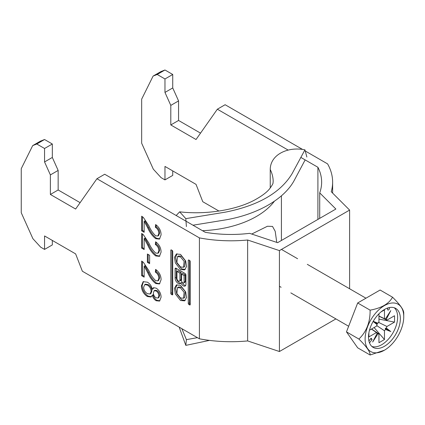 <?xml version="1.0" encoding="UTF-8"?>
<svg xmlns="http://www.w3.org/2000/svg" width="425" height="425" viewBox="0 0 425 425"><rect width="100%" height="100%" fill="white"/><g stroke="black" fill="none" stroke-linecap="round" stroke-linejoin="round"><path stroke-width="0.64" d="M180.508 300.496L184.641 300.863L186.511 297.558L185.693 291.97L180.508 285.361L176.375 284.994L174.5 288.299L175.323 293.888L180.508 300.496M176.991 284.723L175.599 288.442L176.72 293.787L181.672 299.827L185.188 300.459M183.52 298.244L184.684 297.574L185.295 291.651L181.672 287.231L178.659 286.939L177.491 287.613L176.885 293.532L180.508 297.952L183.52 298.244L184.126 292.326L180.508 287.906L177.491 287.613M180.508 256.923L184.126 261.343L183.52 267.261L180.508 266.969L176.885 262.549L177.491 256.631L180.508 256.923M177.491 256.631L178.659 255.956L181.672 256.248L185.295 260.668L184.684 266.592L183.52 267.261M185.188 269.477L181.672 268.844L176.72 262.809L175.599 257.46L176.991 253.741M180.508 269.514L175.323 262.905L174.5 257.316L176.375 254.012L180.508 254.378L185.693 260.987L186.511 266.576L184.641 269.88L180.508 269.514M188.275 260.387A0.839 0.483 60 0 1 188.45 260.004A0.839 0.483 60 0 1 188.865 260.047L188.275 260.387L188.275 303.455A0.839 0.483 -120 0 0 188.865 304.486L189.624 304.922A0.839 0.483 60 0 0 190.044 304.964A0.839 0.483 60 0 0 190.219 304.576L189.624 304.922M190.219 304.576L190.219 261.508A0.839 0.483 -120 0 0 189.624 260.483L188.865 260.047M144.155 238.579L144.155 249.549L141.663 248.11L141.663 233.447L143.39 234.749L148.925 243.116C150.62 247.127 152.878 250.442 155.699 253.056L157.84 253.268L158.844 250.782C158.769 248.099 157.611 246.011 155.359 244.518L155.608 241.788C159.2 244.428 161.027 247.881 161.086 252.137L159.449 256.344L155.725 255.94C152.363 253.316 149.706 249.709 147.757 245.119L144.155 238.579L144.93 238.127L148.532 244.673L147.757 245.119M144.155 266.178L144.155 277.148L141.663 275.713L141.663 261.051L143.39 262.347L148.925 270.714C150.62 274.731 152.878 278.04 155.699 280.654L157.84 280.872L158.844 278.38C158.769 275.703 157.611 273.615 155.359 272.117L155.608 269.386C159.2 272.032 161.027 275.48 161.086 279.74L159.449 283.942L155.725 283.544C152.363 280.914 149.706 277.307 147.757 272.723L144.155 266.178L144.93 265.731L148.532 272.271L147.757 272.723M44.556 249.406L40.672 247.164L32.9 238.685L21.25 212.739L21.25 168.672L32.688 145.61L36.789 144.006L44.556 148.49L44.556 161.946L50.384 174.914L50.384 194.464L75.629 209.036L96.937 178.728L199.41 237.894L199.41 338.81L82.36 271.23L75.629 253.89L44.556 235.949L44.556 249.406L52.323 244.922L52.323 240.433M147.385 282.179C149.929 283.693 151.571 286.062 152.315 289.287L153.436 287.762L156.188 288.123C159.359 290.387 160.99 293.425 161.086 297.24L159.54 301.081L156.124 300.735C154.222 299.529 152.952 297.686 152.315 295.216L151.008 297.011L147.316 296.517C143.57 293.935 141.605 290.402 141.413 285.919L143.14 281.685L147.385 282.179M147.39 262.342L147.39 254.007L149.632 255.298L149.632 263.638L147.39 262.342L148.166 261.896L148.166 254.453M144.155 221.329L144.155 232.3L141.663 230.86L141.663 216.197L143.39 217.494L148.925 225.861C150.62 229.877 152.878 233.192 155.699 235.801L157.84 236.018L158.844 233.527C158.769 230.849 157.611 228.762 155.359 227.269L155.608 224.533C159.2 227.178 161.027 230.626 161.086 234.887L159.449 239.094L155.725 238.691C152.363 236.066 149.706 232.459 147.757 227.869L144.155 221.329L144.93 220.878L148.532 227.417L147.757 227.869M172.736 251.419L172.736 294.488A0.839 0.483 60 0 1 172.566 294.87A0.839 0.483 60 0 1 172.146 294.828L171.387 294.392A0.839 0.483 -120 0 1 170.797 293.367L170.797 250.298A0.839 0.483 60 0 1 170.967 249.911A0.839 0.483 60 0 1 171.387 249.953L172.146 250.394A0.839 0.483 -120 0 1 172.736 251.419M180.981 282.822A3.692 2.13 -120 0 0 185.162 286.009A3.692 2.13 -120 0 0 185.927 284.314L185.927 275.049A1.333 0.77 60 0 0 184.981 273.418L176.03 268.249L175.089 268.791L175.089 278.093A4.324 2.497 -120 0 0 176.975 282.45A4.324 2.497 -120 0 0 180.312 283.608A4.324 2.497 -120 0 0 180.981 282.822L182.086 282.184M175.089 268.791A1.333 0.77 60 0 1 175.366 268.18A1.333 0.77 60 0 1 176.03 268.249M96.937 178.728L104.704 174.245L205.264 232.305A90.637 52.328 0 0 0 249.608 233.341L277.615 242.675L335.877 209.036L319.712 192.87A90.637 52.328 0 0 0 321.64 182.128A90.637 52.328 0 0 0 317.911 167.269L317.911 219.412M157.202 74.481L164.969 69.998L172.736 74.481L164.969 78.97L157.202 74.481L153.101 76.086L141.663 99.152L141.663 143.22L153.313 169.166L161.086 177.645L164.969 179.887L172.736 175.403L172.736 170.914M199.41 237.894A101.623 58.671 180 0 0 247.637 240.008L247.637 340.924L279.422 351.523L335.909 318.909M247.637 340.924A101.623 58.671 180 0 1 199.41 338.81M164.969 179.887L164.969 166.43L196.042 184.37L202.773 201.71L218.949 211.05M36.789 144.006L44.556 139.517L52.323 144.006L52.323 157.457L58.151 170.43L58.151 189.975L80.118 202.656M44.556 148.49L52.323 144.006M247.637 240.008L279.422 250.601L349.605 210.083L331.256 191.728A101.623 58.671 0 0 0 332.626 182.128A101.623 58.671 0 0 0 327.59 163.885L305.246 150.987M288.171 150.099L217.35 109.209L225.117 104.725L302.6 149.462M300.788 157.383L317.911 167.269M164.969 69.998L160.873 71.602L153.101 76.086M200.531 133.137L178.564 120.456L178.564 100.911L172.736 87.938L172.736 74.481M32.688 145.61L40.46 141.121L44.556 139.517M217.35 109.209L196.042 139.517L170.797 124.945L170.797 105.395L164.969 92.427L164.969 78.97M279.422 351.523L279.422 250.601M349.605 288.761L349.605 210.083M319.712 218.37L319.712 192.87M178.564 120.456L170.797 124.945M170.797 105.395L178.564 100.911M172.736 87.938L164.969 92.427M50.384 194.464L58.151 189.975M58.151 170.43L50.384 174.914M44.556 161.946L52.323 157.457M153.845 287.592L153.09 288.835L152.315 289.287M159.917 300.82L156.899 300.289L156.124 300.735M156.899 300.289C154.998 299.078 153.728 297.24 153.09 294.764L152.315 295.216M151.385 296.746L148.091 296.066L147.316 296.517M148.091 296.066C144.351 293.484 142.38 289.956 142.189 285.473L141.413 285.919M142.189 285.473L143.544 281.493M150.115 294.01L150.896 293.563L151.9 291.013C151.757 288.267 150.524 286.137 148.208 284.633L145.504 284.171L144.728 284.617L143.655 287.236C143.783 290.004 145.015 292.145 147.353 293.659L150.115 294.01L151.125 291.465C150.981 288.713 149.749 286.588 147.427 285.079L144.728 284.617M158.068 298.037L158.844 297.585L159.619 295.534C159.582 293.452 158.695 291.789 156.952 290.541L154.934 290.264L154.158 290.716L153.367 292.846C153.398 294.939 154.296 296.597 156.06 297.824L158.068 298.037L158.844 295.981C158.807 293.903 157.919 292.241 156.177 290.992L154.158 290.716M159.619 295.534L158.844 295.981M156.952 290.541L156.177 290.992M151.9 291.013L151.125 291.465M148.208 284.633L147.427 285.079M144.155 276.255L142.439 275.262L141.663 275.713M142.439 275.262L142.439 261.545M157.84 280.872L158.615 280.42L159.619 277.934L158.844 278.38M159.619 277.934C159.55 275.251 158.387 273.163 156.134 271.671L155.359 272.117M156.134 271.671L156.299 269.891M159.821 283.688L156.501 283.092L155.725 283.544M156.501 283.092C153.138 280.468 150.482 276.861 148.532 272.271M149.632 262.74L148.166 261.896M144.155 248.652L142.439 247.663L141.663 248.11M142.439 247.663L142.439 233.941M157.84 253.268L158.615 252.822L159.619 250.33L158.844 250.782M159.619 250.33C159.55 247.653 158.387 245.565 156.134 244.067L155.359 244.518M156.134 244.067L156.299 242.292M159.821 256.089L156.501 255.494L155.725 255.94M156.501 255.494C153.138 252.864 150.482 249.257 148.532 244.673M144.155 231.402L142.439 230.414L141.663 230.86M142.439 230.414L142.439 216.692M157.84 236.018L158.615 235.572L159.619 233.081L158.844 233.527M159.619 233.081C159.55 230.403 158.387 228.315 156.134 226.817L155.359 227.269M156.134 226.817L156.299 225.038M159.821 238.834L156.501 238.244L155.725 238.691M156.501 238.244C153.138 235.615 150.482 232.008 148.532 227.417M171.96 250.288L171.96 292.692A0.839 0.483 -120 0 0 172.555 293.717L172.736 293.824M189.438 260.376L189.438 302.786A0.839 0.483 -120 0 0 190.033 303.811L188.865 304.486M184.078 275.554L184.078 282.147A1.785 1.031 60 0 1 183.712 282.96A1.785 1.031 60 0 1 182.336 282.482A1.785 1.031 60 0 1 181.555 280.686L181.555 274.098L184.078 275.554L185.247 274.879L185.247 281.472A1.785 1.031 60 0 1 184.875 282.29L183.712 282.96M181.555 274.098L182.718 273.424L185.247 274.879M176.954 278.487A2.104 1.211 -120 0 0 177.868 280.601A2.104 1.211 -120 0 0 179.488 281.164A2.104 1.211 -120 0 0 179.924 280.203L179.924 273.153L176.954 271.437L176.954 278.487M179.488 281.164L180.652 280.489A2.104 1.211 -120 0 0 181.087 279.528L181.087 272.483L179.924 273.153M181.087 272.483L178.117 270.767L176.954 271.437M176.253 268.377L176.253 277.424A4.324 2.497 -120 0 0 180.811 283.135M182.224 282.359A3.692 2.13 -120 0 0 185.645 285.51M388.317 307.817A1.376 0.792 120 0 0 387.536 309.368A1.376 0.792 120 0 0 387.823 309.995A1.376 0.792 120 0 0 388.88 309.628A1.376 0.792 120 0 0 389.481 308.247A1.376 0.792 120 0 0 389.199 307.615A1.376 0.792 120 0 0 389.172 307.604M403.75 316.742A27.322 15.773 120 0 0 384.434 305.591A27.322 15.773 120 0 0 365.112 339.049A27.322 15.773 120 0 0 384.434 350.205A27.322 15.773 120 0 0 403.75 316.742L403.75 313.156C403.899 310.053 400.159 304.736 392.535 297.203L380.109 290.025L357.68 302.972L346.471 331.872L357.68 347.825L370.111 355.002C370.324 351.99 366.584 346.672 358.897 339.049C366.52 331.76 370.26 322.129 370.111 310.149C381.507 308.093 388.981 303.774 392.535 297.203M368.507 337.089A22.52 13.005 120 0 0 373.171 347.4A22.52 13.005 120 0 0 390.527 341.365A22.52 13.005 120 0 0 400.355 318.702A22.52 13.005 120 0 0 395.691 308.391A22.52 13.005 120 0 0 378.335 314.426A22.52 13.005 120 0 0 368.507 337.089M371.891 346.471A22.52 13.005 120 0 0 388.684 338.831A22.52 13.005 120 0 0 397.641 317.13A22.52 13.005 120 0 0 394.251 307.748M376.715 325.571L384.471 330.772L384.471 339.533L374.074 327.547M378.957 316.019L384.471 318.697L384.471 309.931L380.933 311.971M371.562 329.003L378.957 333.954L378.957 342.72L384.471 339.533M373.129 321.47L377.14 324.636L376.98 323.595L377.963 323.212A8.362 4.824 120 0 1 378.957 321.879L378.957 313.788M369.479 330.204L376.486 326.161A8.362 4.824 120 0 1 377.14 324.636M371.408 329.088L376.486 332.531L368.895 336.913L368.895 332.828M378.558 322.373L386.941 326.49L394.533 322.108L378.957 319.101M378.957 316.195L386.941 320.121L394.533 315.743L394.533 322.108M369.474 342.848L372.109 339.57L371.137 338.188L368.905 340.962M386.941 320.121A8.362 4.824 120 0 0 386.283 319.361L390.777 310.627L385.459 318.883A8.362 4.824 120 0 0 384.471 318.697M384.471 330.772A8.362 4.824 120 0 0 385.459 329.439L390.777 331.558L386.283 328.015A8.362 4.824 120 0 0 386.941 326.49M376.486 332.531A8.362 4.824 120 0 0 377.14 333.29L372.651 342.024L377.963 333.768A8.362 4.824 120 0 0 378.957 333.954M377.963 323.212L373.214 321.316M386.283 328.015L385.284 328.387L385.459 329.439M385.284 318.803L386.283 319.361M377.963 333.768L376.98 333.179M384.434 350.205L370.111 355.002M370.111 310.149L357.68 302.972M358.897 339.049L346.471 331.872M376.98 323.595L373.171 321.396M385.284 328.387L390.777 331.558M370.685 338.752L372.109 339.57M251.717 234.042L267.421 226.259L272.51 226.424L275.198 231.29L276.765 242.393M176.189 215.512L179.642 211.831C206.502 214.986 236.443 209.817 254.394 200.148C261.699 196.159 266.773 192.376 269.62 188.796C274.407 182.267 272.648 183.01 273.179 181.677A76.904 44.402 0 0 0 270.236 169.506L270.236 188.041M270.236 169.506C270.316 154.381 288.214 146.306 304.943 149.85L292.076 173.703C280.484 192.769 258.315 205.567 225.563 212.107L185.81 218.631L186.394 226.573M306.861 157.022L304.943 149.85M305.15 159.901L294.148 180.561C284.144 199.033 258.017 214.131 226.196 219.794L192.977 225.208M197.402 337.652L186.394 339.649L181.868 328.684M179.642 211.831L185.81 218.631M179.175 327.128L185.81 345.376L209.488 340.388M186.394 339.649L185.81 345.376M172.736 294.488L172.146 294.828M172.555 293.717L171.387 294.392M171.96 292.692L170.797 293.367M171.387 249.953L170.797 250.298M189.438 302.786L188.275 303.455M185.247 281.472L184.078 282.147M181.087 279.528L179.924 280.203M176.253 277.424L175.089 278.093M202.491 230.701A85.143 49.157 0 0 0 274.422 201.19M332.626 182.128L332.626 193.099M281.467 249.422L297.601 258.735M307.307 264.339L365.952 298.196M279.422 286.296L281.122 287.279M290.828 292.883L348.643 326.262M281.419 240.481L281.419 195.808"/></g></svg>
